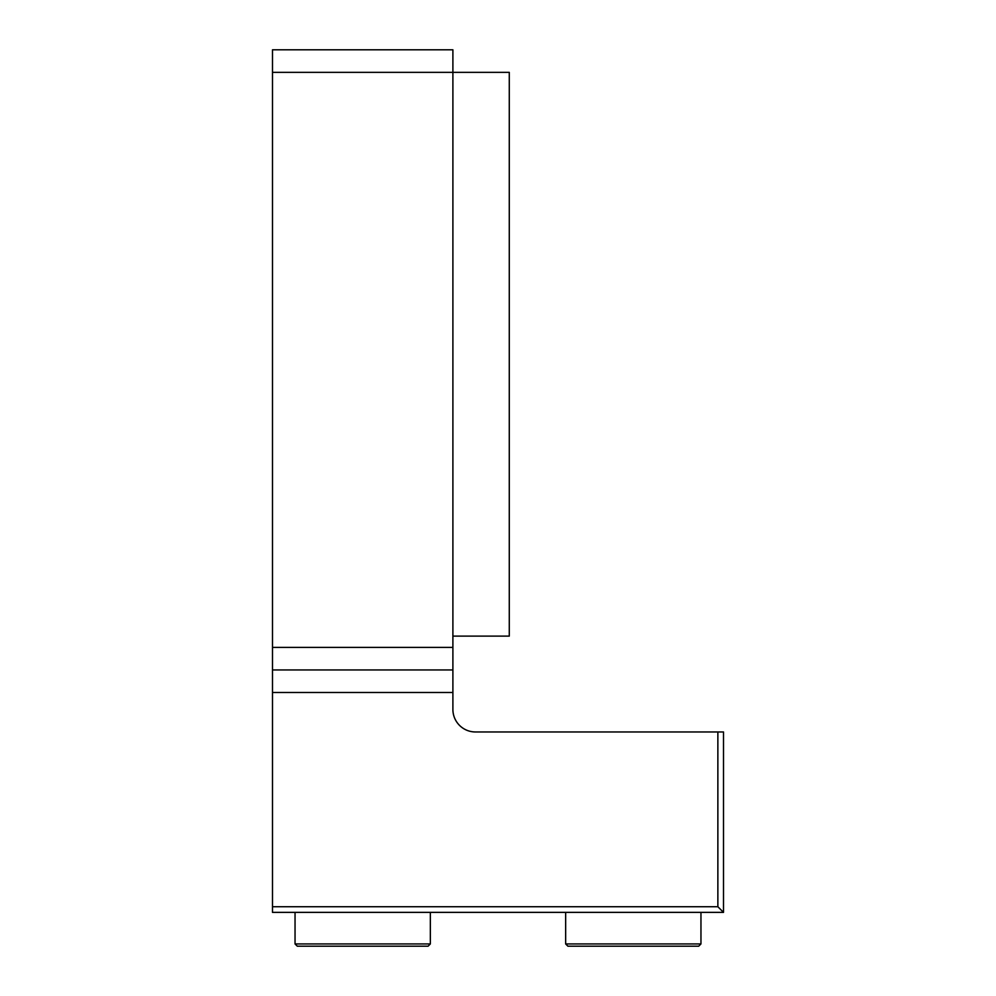 <?xml version="1.0" encoding="UTF-8"?>
<svg xmlns="http://www.w3.org/2000/svg" width="996" height="996" viewBox="0 0 996 996"><rect width="100%" height="100%" fill="white"/><g stroke="black" fill="none" stroke-linecap="round" stroke-linejoin="round"><path stroke-width="1.49" d="M717.867 906.734L272.493 906.734L272.493 912.373L723.507 912.373L723.507 731.96L717.867 731.96L717.867 906.734L723.507 912.373M272.493 72.347L452.894 72.347L452.894 49.8L272.493 49.8L272.493 692.506L452.894 692.506L452.894 709.413A22.547 22.547 0 0 0 475.453 731.96L717.867 731.96M452.894 692.506L452.894 647.4L272.493 647.4M272.493 692.506L272.493 906.734M452.894 636.12L509.28 636.12L509.28 72.347L452.894 72.347L452.894 647.4M272.493 669.947L452.894 669.947M565.653 943.947L567.907 946.2L698.706 946.2L700.96 943.947L565.653 943.947L565.653 912.373M700.96 912.373L700.96 943.947M430.347 912.373L430.347 943.947L295.04 943.947L295.04 912.373M430.347 943.947L428.093 946.2L297.294 946.2L295.04 943.947"/></g></svg>
